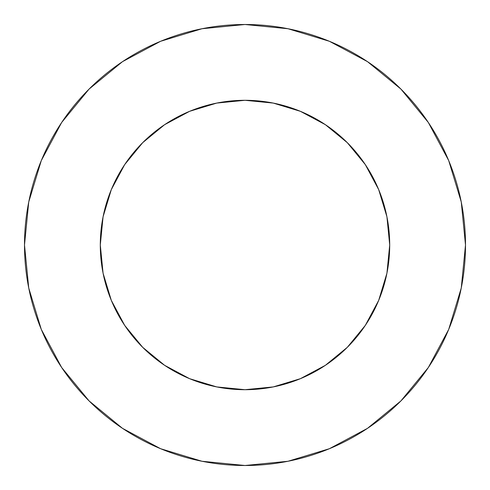 <?xml version="1.0" encoding="UTF-8"?>
<svg xmlns="http://www.w3.org/2000/svg" width="490" height="490" viewBox="0 0 490 490"><rect width="100%" height="100%" fill="white"/><g stroke="black" fill="none" stroke-linecap="round" stroke-linejoin="round"><path stroke-width="0.73" d="M189.624 378.69L216.77 386.922L245 389.703L273.23 386.922L300.376 378.69L325.391 365.313L347.318 347.318L365.313 325.391L378.69 300.376L386.922 273.23L389.703 245L386.922 216.77L378.69 189.624L365.313 164.609L347.318 142.682L325.391 124.687L300.376 111.31L273.23 103.078L245 100.297L216.77 103.078L189.624 111.31L164.609 124.687L142.682 142.682L124.687 164.609L111.31 189.624L103.078 216.77L100.297 245A144.703 144.703 0 0 1 245 100.297A144.703 144.703 0 0 1 389.703 245A144.703 144.703 0 0 1 245 389.703A144.703 144.703 0 0 1 100.297 245L103.078 273.23L111.31 300.376L124.687 325.391L142.682 347.318L164.609 365.313L189.624 378.69L165.406 365.846M24.5 245A220.5 220.5 0 0 1 245 24.5A220.5 220.5 0 0 1 465.5 245A220.5 220.5 0 0 1 245 465.5A220.5 220.5 0 0 1 24.5 245L28.739 288.016L41.283 329.384L61.66 367.506L89.082 400.918L122.494 428.34L160.616 448.718L201.984 461.262L245 465.5L288.016 461.262L329.384 448.718L367.506 428.34L400.918 400.918L428.34 367.506L448.718 329.384L461.262 288.016L465.5 245L461.262 201.984L448.718 160.616L428.34 122.494L400.918 89.082L367.506 61.66L329.384 41.283L288.016 28.739L245 24.5L201.984 28.739L160.616 41.283L122.494 61.66L89.082 89.082L61.66 122.494L41.283 160.616L28.739 201.984L24.5 245M378.69 300.376L365.846 324.594M111.31 189.624L124.154 165.406M300.376 111.31L324.594 124.154M428.34 122.494L400.918 89.082L367.561 61.703M122.494 61.66L89.082 89.082L61.703 122.439M61.66 367.506L89.082 400.918L122.439 428.297M367.506 428.34L400.918 400.918L428.297 367.561"/></g></svg>
